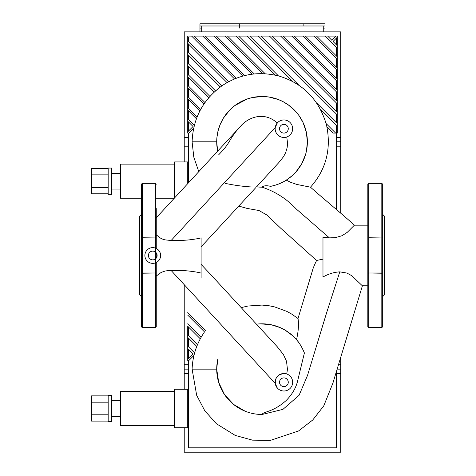 <?xml version="1.0" encoding="UTF-8"?>
<svg xmlns="http://www.w3.org/2000/svg" width="476" height="476" viewBox="0 0 476 476"><rect width="100%" height="100%" fill="white"/><g stroke="black" fill="none" stroke-linecap="round" stroke-linejoin="round"><path stroke-width="0.71" d="M323.246 31.856L323.246 25.984M201.717 25.984L201.717 31.856M336.359 141.83L340.727 141.83L340.727 31.856L184.23 31.856L184.23 161.935M340.727 213.206L340.727 141.83M220.299 86.989L187.728 54.419L187.728 51.943L221.739 85.96M227.046 82.61L187.728 43.286L187.728 40.817L228.641 81.729M234.507 78.939L191.608 36.039L194.083 36.039L236.269 78.231M242.778 76.083L202.734 36.039L205.21 36.039L244.741 75.571M252.03 74.208L213.861 36.039L216.336 36.039L254.249 73.953M188.603 55.293L188.603 63.945M188.603 66.42L188.603 75.071M188.603 77.546L188.603 86.204M188.603 88.673L188.603 97.33M188.603 99.805L188.603 108.457M188.603 110.932L188.603 119.583M188.603 133.084L188.603 182.772M336.359 209.511L336.359 125.152M239.464 36.914L248.121 36.914M228.337 36.914L236.994 36.914M217.211 36.914L225.868 36.914M206.084 36.914L214.735 36.914M194.952 36.914L203.609 36.914M188.603 41.692L188.603 36.914L192.482 36.914M188.603 44.161L188.603 52.818M275.223 75.143L236.12 36.039L238.589 36.039L278.484 75.934M326.149 123.599L335.639 133.084L333.164 133.084L326.947 126.866M262.597 73.643L224.993 36.039L227.463 36.039L265.18 73.756M292.805 81.598L247.246 36.039L249.721 36.039L299.118 85.442M316.588 102.905L337.234 123.552L337.234 126.027L320.437 109.23M260.848 36.039L337.234 112.425L337.234 114.894L258.373 36.039L271.974 36.039L337.234 101.299L337.234 103.768L269.499 36.039M214.212 92.029L187.728 65.545L187.728 63.07L215.509 90.856M208.768 97.711L187.728 76.672L187.728 74.202L209.922 96.396M283.101 36.039L337.234 90.166L337.234 92.641L280.632 36.039L294.233 36.039L337.234 79.04L337.234 81.515L291.758 36.039M203.96 104.03L187.728 87.798L187.728 85.329L204.972 102.572M199.819 111.021L187.728 98.931L187.728 96.455L200.682 109.409M305.36 36.039L337.234 67.913L337.234 70.388L302.885 36.039L316.486 36.039L337.234 56.787L337.234 59.256L314.011 36.039M196.415 118.744L187.728 110.057L187.728 107.582L197.106 116.959M193.613 128.437L188.966 133.084L187.728 133.084L187.728 131.852L193.06 126.515L187.728 121.184L187.728 118.708L194.345 125.331M333.039 41.466L337.234 45.654L337.234 48.13L325.144 36.039L327.613 36.039L331.802 40.228L335.997 36.039L337.234 36.039L337.234 37.277L333.039 41.466M188.603 122.058L188.603 130.977M336.359 44.786L336.359 38.151M336.359 55.912L336.359 47.255M336.359 67.039L336.359 58.381M336.359 78.165L336.359 69.514M336.359 89.292L336.359 80.64M336.359 100.424L336.359 91.767M336.359 111.551L336.359 102.893M328.488 36.914L335.122 36.914M317.361 36.914L326.018 36.914M306.235 36.914L314.886 36.914M295.102 36.914L303.759 36.914M283.976 36.914L292.633 36.914M272.849 36.914L281.506 36.914M261.723 36.914L270.374 36.914M336.359 122.677L336.359 114.02M250.596 36.914L259.247 36.914M327.613 36.039L335.997 36.039M337.234 126.027L337.234 133.084L336.359 133.084M337.234 37.277L337.234 45.654M187.728 131.852L187.728 121.184M316.486 36.039L325.144 36.039M337.234 48.13L337.234 56.787M187.728 118.708L187.728 110.057M337.234 59.256L337.234 67.913M187.728 107.582L187.728 98.931M294.233 36.039L302.885 36.039M337.234 70.388L337.234 79.04M187.728 96.455L187.728 87.798M337.234 81.515L337.234 90.166M187.728 85.329L187.728 76.672M271.974 36.039L280.632 36.039M337.234 92.641L337.234 101.299M187.728 74.202L187.728 65.545M337.234 103.768L337.234 112.425M187.728 63.07L187.728 54.419M249.721 36.039L258.373 36.039M337.234 114.894L337.234 123.552M187.728 51.943L187.728 43.286M187.728 40.817L187.728 36.039L191.608 36.039M194.083 36.039L202.734 36.039M205.21 36.039L213.861 36.039M216.336 36.039L224.993 36.039M227.463 36.039L236.12 36.039M238.589 36.039L247.246 36.039M303.135 25.984L303.135 23.8L303.135 25.984L239.309 25.984L239.309 23.8L324.989 23.8L324.989 25.984L303.135 25.984M199.968 25.984L199.968 23.8L239.309 23.8L239.309 28.09L239.309 25.984L199.968 25.984L199.968 31.856M324.989 31.856L324.989 25.984M108.171 168.552L91.559 168.552L91.559 193.791L108.171 193.791M108.171 174.865L91.559 174.865M108.171 187.479L91.559 187.479M111.664 168.058L111.664 194.285L108.171 194.285L108.171 168.058L111.664 168.058M120.41 173.306L111.664 173.306M174.615 164.125L120.41 164.125L120.41 198.218L141.39 198.218M174.335 198.218L156.253 198.218M187.728 183.718L187.728 161.935L174.615 161.935L174.615 197.915M225.493 183.415A174.264 174.264 0 0 0 251.792 186.991M382.692 227.605L382.692 237.97L381.817 237.97L381.817 272.998L368.704 272.998L381.817 273.212L381.817 327.613L382.692 326.738L382.692 184.23L381.817 183.355L368.704 183.355L367.829 184.23L367.829 272.998L368.704 272.998L368.704 237.97L367.829 237.97L381.817 237.97L368.704 237.756L368.704 183.355M382.692 285.16L382.692 285.826M382.692 283.369L382.692 272.998L381.817 272.998L382.692 272.998M367.829 326.738L367.829 272.998L368.704 273.212L368.704 327.613L367.829 326.738M382.692 296.578L384.441 294.828L384.441 216.146L382.692 214.396M156.253 285.16L156.253 285.826M158.681 250.305L156.253 248.436L156.253 237.97L142.264 237.756L142.264 183.355L141.39 184.23L141.39 326.738L142.264 327.613L155.378 327.613L156.253 326.738L156.253 302.433M141.39 272.998L142.264 272.998L142.264 237.97L155.378 237.97L155.378 272.998L141.39 272.998L141.39 283.369M142.264 327.613L142.264 273.212L156.253 272.998L156.253 262.532M156.253 258.111L156.253 252.863M156.253 208.542L156.253 237.97L155.378 237.756L155.378 183.355L156.253 184.23M155.378 327.613L155.378 273.212L156.253 272.998L156.253 326.738M156.253 283.369L156.253 276.032L161.221 272.397L165.172 271.028L167.921 270.606L182.421 270.582C187.657 270.642 198.349 272.147 201.104 273.117L201.104 237.845C199.48 238.428 195.333 239.125 188.657 239.934C182.463 240.463 180.44 240.493 171.122 240.517L170.938 240.517M141.39 214.396L139.641 216.146L139.641 294.828L141.39 296.578M144.888 255.487A7.866 7.866 0 0 1 154.289 247.77A7.866 7.866 0 0 1 160.025 258.498A7.866 7.866 0 0 1 144.888 255.487M288.272 128.716A4.373 4.373 0 0 1 281.715 132.501A4.373 4.373 0 0 1 281.715 124.926A4.373 4.373 0 0 1 288.272 128.716M288.272 382.258A4.373 4.373 0 0 1 281.715 386.042A4.373 4.373 0 0 1 281.715 378.474A4.373 4.373 0 0 1 288.272 382.258M157.128 255.487A4.373 4.373 0 0 1 150.571 259.271A4.373 4.373 0 0 1 150.571 251.703A4.373 4.373 0 0 1 157.128 255.487M275.158 382.258A8.741 8.741 0 0 1 286.742 373.987A8.741 8.741 0 0 1 282.934 390.945A8.741 8.741 0 0 1 275.158 382.258M277.294 387.982L275.223 383.341L275.824 378.914L276.842 377.099L278.853 375.118L282.94 373.565M278.793 162.608L283.559 156.64L285.671 152.606L287.129 147.756L287.569 143.615L286.79 136.969A8.741 8.741 0 0 1 275.158 128.716A8.741 8.741 0 0 1 292.425 126.771A8.741 8.741 0 0 1 286.79 136.969C285.469 137.647 283.434 137.606 280.679 136.844C276.568 134.595 274.753 131.513 275.229 127.598L277.288 122.998C262.294 109.557 245.61 119.589 240.124 126.812C237.298 129.603 234.162 133.685 230.729 139.057C226.165 147.268 222.786 150.374 218.627 154.867M260.86 414.459L262.044 414.477A45.333 45.333 0 0 1 217.746 359.505L216.711 369.144L218.692 382.406L224.476 394.515L233.555 404.404L245.122 411.199M367.829 285.802L362.325 285.779L351.782 275.705L346.927 273.063L339.787 271.861L326.506 313.125L307.532 375.385L299.106 395.247L282.923 409.384L262.044 414.477C263.555 411.252 272.879 412.573 286.415 400.28C292.502 394.003 296.31 387.262 297.839 380.05L304.39 352.972C301.939 347.135 299.315 342.72 296.53 339.721L292.698 335.747L285.041 330.076L280.233 327.619L271.142 324.733L260.443 323.841M256.433 324.162A45.333 45.333 0 0 1 304.39 352.972M277.127 346.611L283.339 354.406L286.51 361.248L287.45 369.334L286.742 373.987M206.298 241.243L201.104 246.782M156.253 234.852L160.412 238.065L162.554 239.107L164.904 239.85L171.122 240.517L275.229 127.598M306.461 150.874L307.377 141.83L306.33 132.167L302.998 122.391L298.904 115.448L295.584 111.33L288.277 104.857L282.952 101.608L278.383 99.544L269.047 97.044L262.044 96.497L252.149 97.592L247.098 99.032L234.817 105.583L229.837 109.926L223.303 118.286L219.983 124.92L217.966 131.245L216.913 137.57L216.711 141.83L217.699 151.231A45.333 45.333 0 0 1 252.94 97.419A45.333 45.333 0 0 1 306.514 133.03A45.333 45.333 0 0 1 270.541 186.36C266.518 185.343 263.686 185.61 262.044 187.163A45.333 45.333 0 0 1 256.528 186.824L262.044 187.163C275.253 191.542 286.606 198.778 296.096 208.863L329.404 237.875L322.978 237.238L322.978 276.996C328.5 273.89 334.098 272.177 339.787 271.861M329.404 237.875L335.378 237.631L342.06 235.709L347.313 232.282L354.406 225.172L367.829 225.172M216.711 141.83L192.102 141.83L193.803 157.139L198.813 171.711M270.541 186.36C276.943 184.962 282.179 182.891 286.255 180.154L290.669 182.296L296.673 184.408L310.465 187.181C324.828 199.878 341.881 213.873 354.477 225.202M251.941 413.335L254.071 413.769M216.711 369.144L192.102 369.144L196.671 395.3L204.775 410.734L216.401 423.717L235.263 435.439L252.536 440.157L270.445 440.371L298.571 430.958L312.732 419.999L323.751 405.891L332.879 383.198L362.409 285.802M201.104 277.621L201.104 273.117M201.104 264.364L209.934 273.724M238.785 206.066L247.109 208.428L258.98 210.511L266.941 215.045L280.733 228.236L316.582 260.455C314.118 265.662 312.744 269.059 312.446 270.636L298.012 318.533L291.711 314.095L286.814 311.387L274.735 306.931L269.16 305.782L262.044 305.074L247.978 306.02L241.183 307.615M296.53 339.721C298.464 330.963 298.958 323.9 298.012 318.533M286.255 180.154L292.27 175.614L296.072 171.776L301.754 163.69L305.556 154.545M316.582 260.455L322.978 259.146M337.127 369.144L340.727 369.144L340.727 357.446M188.603 364.771L184.23 364.771L184.23 369.144L188.603 369.144M184.23 364.771L184.23 284.66M184.23 369.144L184.23 389.249M184.23 427.722L184.23 452.2L340.727 452.2L340.727 369.144M188.603 327.119L188.603 335.77M188.603 338.246L188.603 346.897M188.603 360.397L188.603 447.827L336.359 447.827L336.359 371.655M187.728 312.643L205.62 330.534M204.537 331.927L187.728 315.112M187.728 323.769L201.175 337.216M200.295 338.805L187.728 326.244L187.728 334.896L197.492 344.666M196.778 346.421L187.728 337.371L187.728 334.896M193.976 355.388L188.966 360.397L187.728 360.397L187.728 359.166L193.06 353.829L187.728 348.497L187.728 346.028L194.619 352.912M188.603 349.372L188.603 358.291M187.728 359.166L187.728 348.497M187.728 346.028L187.728 337.371M108.171 395.865L91.559 395.865L91.559 421.105L108.171 421.105M108.171 402.178L91.559 402.178M108.171 414.798L91.559 414.798M111.664 395.372L111.664 421.599L108.171 421.599L108.171 395.372L111.664 395.372M120.41 400.619L111.664 400.619M174.615 391.439L120.41 391.439L120.41 425.532L174.615 425.532M174.615 427.722L187.728 427.722L187.728 389.249L174.615 389.249L174.615 427.722M340.727 137.457L336.359 137.457M188.603 137.457L184.23 137.457M184.23 146.197L188.603 146.197M336.359 146.197L340.727 146.197M323.246 28.09L324.989 28.09M199.968 28.09L201.717 28.09M382.692 237.97L381.817 237.756L381.817 183.355M142.264 237.756L141.39 237.97L142.264 237.756M275.223 383.341L171.104 270.445M340.727 364.771L338.478 364.771M184.23 373.517L188.603 373.517M336.359 373.517L340.727 373.517M120.41 189.037L111.664 189.037M381.817 327.613L368.704 327.613M142.264 183.355L155.378 183.355M206.173 241.38L255.695 187.728M278.823 162.578L256.374 186.997M156.253 217.794L241.612 125.17M277.359 346.861L252.994 320.431M252.066 319.42L209.434 273.176M252.304 319.682L252.685 320.092M204.198 332.403C196.677 343.499 192.643 355.745 192.102 369.144M310.471 187.223C326.167 169.545 331.51 148.774 326.488 124.914C319.152 99.96 303.533 83.74 279.626 76.249C259.152 70.853 240.059 73.953 222.334 85.549C203.139 99.401 193.06 118.161 192.102 141.83M120.41 416.357L111.664 416.357"/></g></svg>
